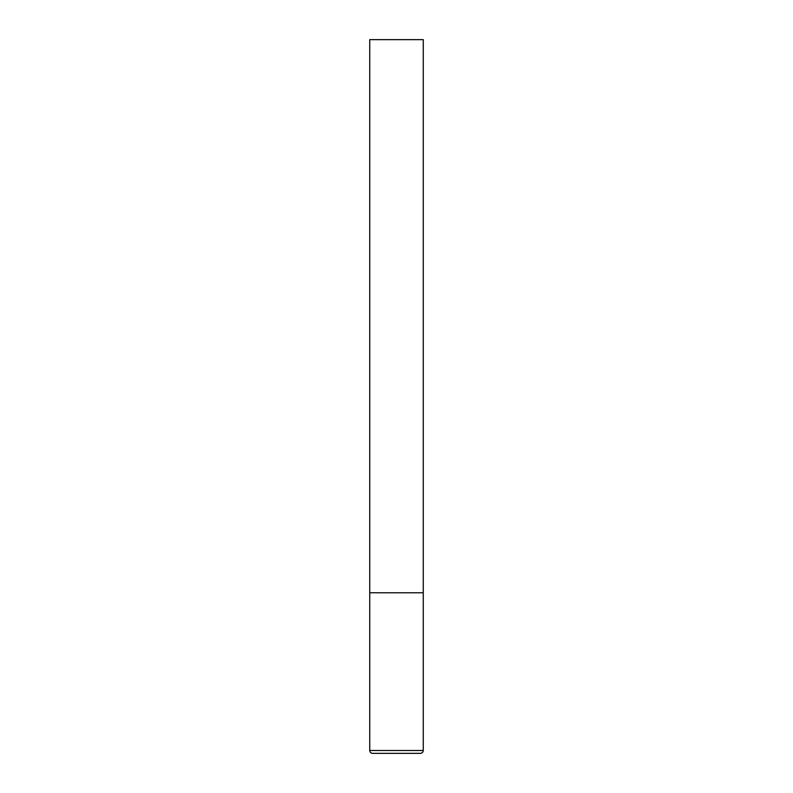 <?xml version="1.0" encoding="UTF-8"?>
<svg xmlns="http://www.w3.org/2000/svg" width="793" height="793" viewBox="0 0 793 793"><rect width="100%" height="100%" fill="white"/><g stroke="black" fill="none" stroke-linecap="round" stroke-linejoin="round"><path stroke-width="1.19" d="M369.736 750.495L423.264 750.495L423.264 592.767L369.736 592.767L423.264 592.767L423.264 39.65L369.736 39.65L369.736 750.495C369.885 752.21 370.837 753.162 372.591 753.35L420.409 753.35L372.591 753.35M423.264 750.495C423.115 752.21 422.163 753.162 420.409 753.35"/></g></svg>
